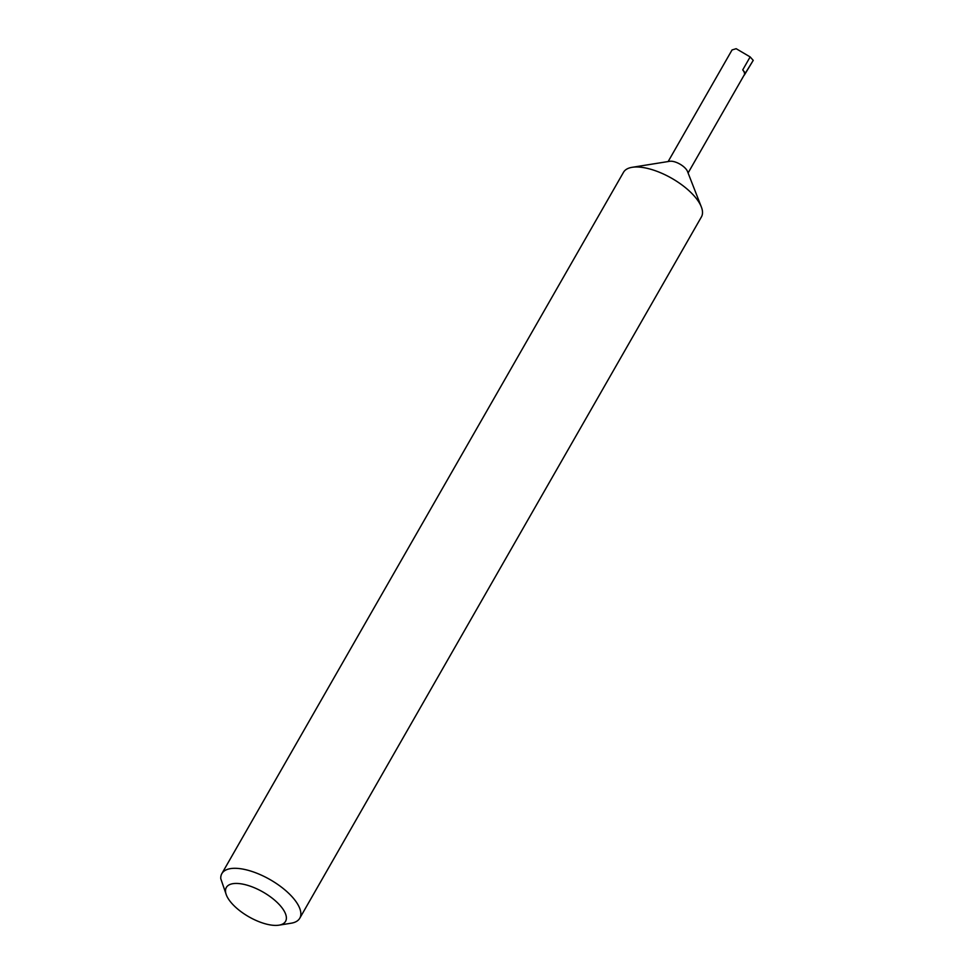 <?xml version="1.0" encoding="UTF-8"?>
<svg xmlns="http://www.w3.org/2000/svg" width="974" height="974" viewBox="0 0 974 974"><rect width="100%" height="100%" fill="white"/><g stroke="black" fill="none" stroke-linecap="round" stroke-linejoin="round"><path stroke-width="1.46" d="M226.394 895.057L220.769 878.682A44.889 18.762 29.8 0 1 221.853 873.617L623.506 172.301A44.889 18.762 29.8 0 1 632.15 167.309L669.783 161.282A11.493 4.797 29.8 0 1 671.707 161.246A11.493 4.797 29.8 0 1 687.486 171.424L701.341 206.926A44.889 18.762 29.8 0 1 701.414 216.922L299.761 918.239A44.889 18.762 29.8 0 1 291.116 923.218L278.978 925.166A34.114 14.257 -150.2 0 0 278.601 903.872A34.114 14.257 -150.2 0 0 238.642 883.54A34.114 14.257 -150.2 0 0 226.394 895.057A34.114 14.257 -150.2 0 0 273.244 925.3A34.114 14.257 -150.2 0 0 278.978 925.166M632.15 167.309A44.889 18.762 29.8 0 1 639.687 167.126A44.889 18.762 29.8 0 1 701.341 206.926M221.853 873.617A44.889 18.762 29.8 0 1 238.046 868.443A44.889 18.762 29.8 0 1 283.446 888.702A44.889 18.762 29.8 0 1 299.761 918.239M743.807 75.68A46.642 19.492 -150.2 0 0 744.733 74.45A46.642 19.492 -150.2 0 0 745.39 73.111L753.231 60.364L750.15 56.918L736.161 48.7L732.058 49.942L668.152 161.55M745.39 73.111L742.724 69.897A11.493 4.797 29.8 0 1 744.258 74.888L688.094 172.97M744.733 74.45L753.231 60.364M742.724 69.897L750.15 56.918"/></g></svg>
